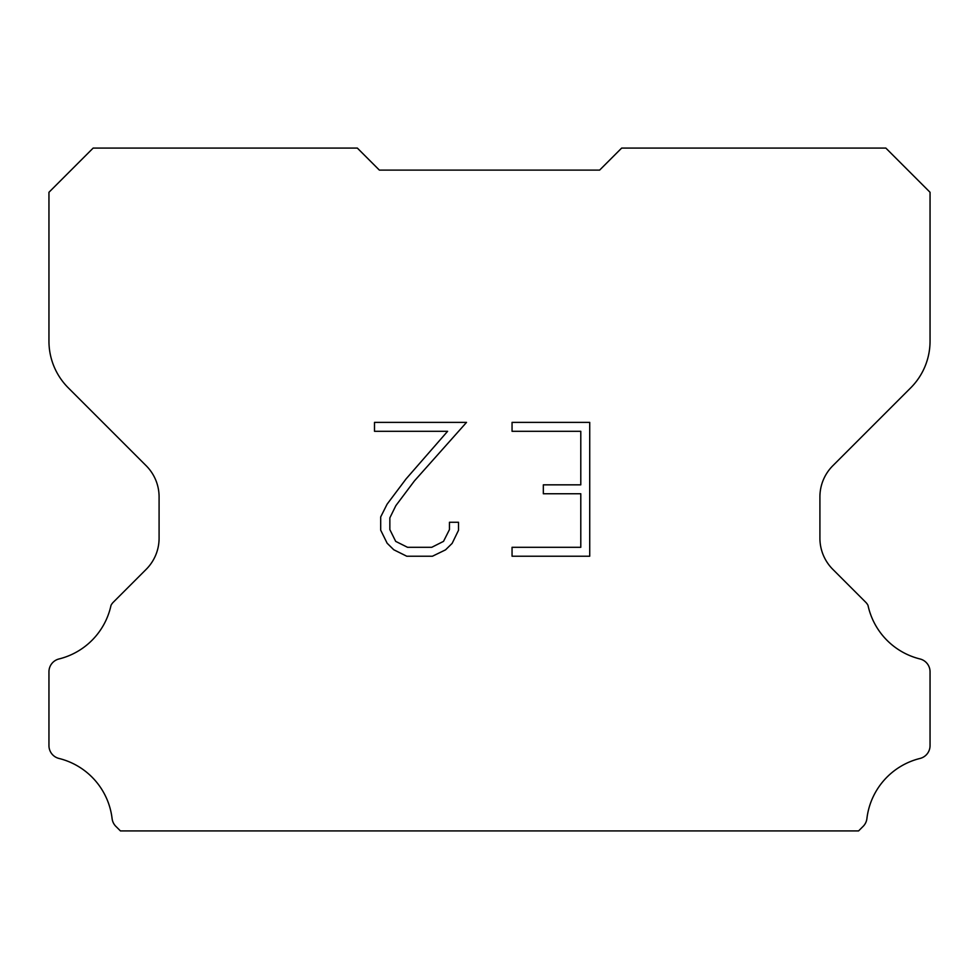 <?xml version="1.0" encoding="UTF-8"?>
<svg xmlns="http://www.w3.org/2000/svg" width="979" height="979" viewBox="0 0 979 979"><rect width="100%" height="100%" fill="white"/><g stroke="black" fill="none" stroke-linecap="round" stroke-linejoin="round"><path stroke-width="1.47" d="M580.792 547.298L580.792 493.759L543.333 493.759L543.333 484.838L580.792 484.838L580.792 431.298L512.054 431.298L512.054 422.377L589.725 422.377L589.725 556.219L512.054 556.219L512.054 547.298L580.792 547.298M458.502 522.272L458.502 530.3L452.151 543.369L445.531 549.855L432.449 556.219L406.75 556.219L393.766 549.757L387.146 543.235L380.696 530.165L380.696 516.924L387.146 504.112L406.052 478.939L447.611 431.298L374.504 431.298L374.504 422.377L466.53 422.377L414.423 480.909L395.859 505.641L389.85 517.854L389.85 529.602L395.687 541.375L407.533 547.298L431.763 547.298L443.524 541.363L449.447 529.602L449.447 522.272L458.502 522.272M379.362 170.101L357.335 148.074L93.164 148.074L48.95 192.288L48.95 341.145A66.082 66.082 0 0 0 68.31 387.868L146.189 465.747A44.055 44.055 0 0 1 159.087 496.891L159.087 538.193A44.055 44.055 0 0 1 146.189 569.337L113.319 602.207A12.911 12.911 0 0 0 111.006 605.34A70.488 70.488 0 0 1 58.997 658.965A13.216 13.216 0 0 0 48.95 671.802L48.95 745.631A13.216 13.216 0 0 0 58.997 758.456A70.488 70.488 0 0 1 112.095 818.603A13.216 13.216 0 0 0 116.232 826.729L120.429 830.926L858.571 830.926L862.768 826.729A13.216 13.216 0 0 0 866.904 818.603A70.488 70.488 0 0 1 920.003 758.456A13.216 13.216 0 0 0 930.05 745.631L930.05 671.802A13.216 13.216 0 0 0 920.003 658.965A70.488 70.488 0 0 1 867.994 605.34A12.911 12.911 0 0 0 865.681 602.207L832.811 569.337A44.055 44.055 0 0 1 819.912 538.193L819.912 496.891A44.055 44.055 0 0 1 832.811 465.747L910.69 387.868A66.082 66.082 0 0 0 930.05 341.145L930.05 192.288L885.836 148.074L621.665 148.074L599.637 170.101L379.362 170.101"/></g></svg>
